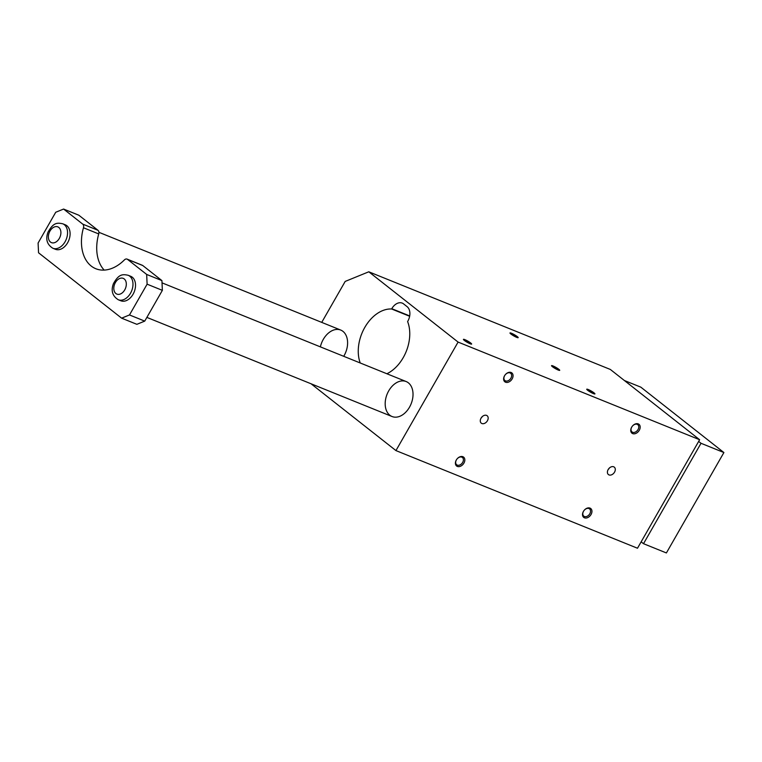 <?xml version="1.0" encoding="UTF-8"?>
<svg xmlns="http://www.w3.org/2000/svg" width="762" height="762" viewBox="0 0 762 762"><rect width="100%" height="100%" fill="white"/><g stroke="black" fill="none" stroke-linecap="round" stroke-linejoin="round"><path stroke-width="1.14" d="M320.373 346.872A18.85 12.944 112 0 1 323.298 339.376A18.85 12.944 112 0 1 340.747 330.07A18.85 12.944 112 0 1 343.719 356.311M311.048 383.772L395.945 450.59L637.489 548.23L699.63 439.731L610.324 369.446L368.779 271.796L345.186 281.426L321.726 322.383M368.779 271.796L458.086 342.081L395.945 450.59M388.715 390.868A18.85 12.944 112 0 1 406.175 381.552A18.85 12.944 112 0 1 411.099 403.889A18.85 12.944 112 0 1 392.039 416.519A18.85 12.944 112 0 1 388.715 390.868M386.896 373.761A34.881 23.936 112 0 0 407.613 321.574L407.775 321.288A11.316 7.763 -68 0 0 407.108 306.667L403.584 303.886A11.316 7.763 -68 0 0 402.26 303.114A11.316 7.763 -68 0 0 391.782 308.696L409.699 315.935M360.226 362.988A34.881 23.936 112 0 1 364.96 327.127A34.881 23.936 112 0 1 391.62 308.991L391.782 308.696M391.62 308.991L409.642 316.268M517.265 336.594A4.715 0.667 -150.2 0 1 518.084 337.709A4.715 0.667 -150.2 0 1 513.75 335.89A4.715 0.667 -150.2 0 1 509.988 333.07A4.715 0.667 -150.2 0 1 512.588 333.756A4.715 0.667 -150.2 0 1 517.265 336.594M558.803 369.284A4.715 0.667 -150.2 0 1 559.622 370.399A4.715 0.667 -150.2 0 1 555.298 368.579A4.715 0.667 -150.2 0 1 551.536 365.76A4.715 0.667 -150.2 0 1 554.126 366.446A4.715 0.667 -150.2 0 1 558.803 369.284M594.017 392.859A4.715 0.667 -150.2 0 1 594.836 393.973A4.715 0.667 -150.2 0 1 590.502 392.154A4.715 0.667 -150.2 0 1 586.74 389.334A4.715 0.667 -150.2 0 1 589.34 390.02A4.715 0.667 -150.2 0 1 594.017 392.859M470.706 343.005A4.715 0.667 -150.2 0 1 471.526 344.129A4.715 0.667 -150.2 0 1 467.192 342.3A4.715 0.667 -150.2 0 1 463.429 339.49A4.715 0.667 -150.2 0 1 466.03 340.166A4.715 0.667 -150.2 0 1 470.706 343.005M699.63 439.731L458.086 342.081M614.543 472.145A4.734 3.372 128.2 0 0 614.277 467.135A4.734 3.372 128.2 0 0 608.695 468.763A4.734 3.372 128.2 0 0 608.428 474.574A4.734 3.372 128.2 0 0 614.543 472.145M481.032 418.167A4.734 3.372 -51.8 0 1 487.147 415.738A4.734 3.372 -51.8 0 1 486.88 421.548A4.734 3.372 -51.8 0 1 481.298 423.177A4.734 3.372 -51.8 0 1 481.032 418.167M591.045 514.502A5.658 4.039 -51.8 0 1 582.92 516.398A5.658 4.039 -51.8 0 1 587.74 507.978A5.658 4.039 -51.8 0 1 591.045 514.502M456.295 460.029A5.658 4.039 128.2 0 0 459.61 466.544A5.658 4.039 128.2 0 0 464.429 458.133A5.658 4.039 128.2 0 0 456.295 460.029M639.28 430.292A5.658 4.039 128.2 0 0 635.965 423.767A5.658 4.039 128.2 0 0 631.146 432.187A5.658 4.039 128.2 0 0 639.28 430.292M504.52 375.809A5.658 4.039 -51.8 0 1 512.655 373.913A5.658 4.039 -51.8 0 1 507.835 382.333A5.658 4.039 -51.8 0 1 504.52 375.809M510.902 378.171A4.639 3.305 128.2 0 0 510.645 373.266A4.639 3.305 128.2 0 0 504.654 375.647A4.639 3.305 128.2 0 0 504.911 380.552A4.639 3.305 128.2 0 0 510.902 378.171M631.774 427.044A4.639 3.305 -51.8 0 1 637.775 424.663A4.639 3.305 -51.8 0 1 638.032 429.568A4.639 3.305 -51.8 0 1 632.041 431.949A4.639 3.305 -51.8 0 1 631.774 427.044M462.677 462.391A4.639 3.305 -51.8 0 1 456.676 464.772A4.639 3.305 -51.8 0 1 456.419 459.857A4.639 3.305 -51.8 0 1 462.41 457.486A4.639 3.305 -51.8 0 1 462.677 462.391M583.549 511.254A4.639 3.305 128.2 0 0 583.806 516.16A4.639 3.305 128.2 0 0 589.798 513.779A4.639 3.305 128.2 0 0 589.54 508.873A4.639 3.305 128.2 0 0 583.549 511.254M481.032 418.176A4.734 3.372 128.2 0 0 482.232 416.652M609.352 468.049A4.734 3.372 -51.8 0 1 609.352 468.058A4.734 3.372 -51.8 0 1 608.152 469.573M470.059 343.738A3.896 0.552 29.8 0 0 469.754 343.491A3.896 0.552 29.8 0 0 464.972 340.738A3.896 0.552 29.8 0 0 464.506 340.557M593.369 393.592A3.896 0.552 29.8 0 0 593.065 393.335A3.896 0.552 29.8 0 0 588.293 390.582A3.896 0.552 29.8 0 0 587.816 390.411M558.155 370.018A3.896 0.552 29.8 0 0 557.851 369.76A3.896 0.552 29.8 0 0 553.079 367.008A3.896 0.552 29.8 0 0 552.602 366.836M516.617 337.328A3.896 0.552 29.8 0 0 516.312 337.071A3.896 0.552 29.8 0 0 511.54 334.318A3.896 0.552 29.8 0 0 511.064 334.147M62.76 223.79L65.303 224.819A13.202 9.058 112 0 1 68.751 240.449A13.202 9.058 112 0 1 55.407 249.288L52.864 248.26A13.202 9.058 -68 0 0 65.084 241.745A13.202 9.058 -68 0 0 62.76 223.79C56.902 222.533 53.33 222.714 48.025 232.115C45.368 239.182 46.977 244.564 52.864 248.26M127.083 259.109A3.772 2.591 112 0 1 127.521 259.366L142.78 265.538A3.772 2.591 112 0 0 142.332 265.281L127.083 259.109A3.772 2.591 112 0 0 124.358 259.947A39.595 27.175 112 0 1 95.85 268.738A39.595 27.175 112 0 1 83.468 227.762L98.727 233.934A3.772 2.591 112 0 0 97.984 230.286L78.838 215.217L63.589 209.055L82.734 224.123A3.772 2.591 112 0 1 83.468 227.762M127.521 259.366L146.666 274.434L147.114 284.178L129.483 314.954L121.625 318.164L38.548 252.784L38.1 243.03L55.721 212.265L63.589 209.055M128.187 275.282L130.731 276.301A13.202 9.058 112 0 1 134.179 291.941A13.202 9.058 112 0 1 120.834 300.78L118.291 299.752A13.202 9.058 -68 0 0 130.512 293.237A13.202 9.058 -68 0 0 128.187 275.282C122.33 274.025 118.748 274.196 113.452 283.607C110.785 290.674 112.405 296.056 118.291 299.752M104.175 270.091A39.595 27.175 112 0 1 98.727 233.934M142.78 265.538L161.925 280.607L162.363 290.351L144.742 321.116L136.874 324.326L121.625 318.164M162.363 290.351L147.114 284.178M146.666 274.434L161.925 280.607M129.483 314.954L144.742 321.116M641.147 541.839L643.509 543.697L666.398 552.945L723.9 452.542L640.823 387.153L624.383 380.514M643.509 543.697L701.021 443.284L698.659 441.427M723.9 452.542L701.021 443.284M82.734 224.123L97.984 230.286M59.312 238.42A8.487 5.82 -68 0 0 55.912 226.59A8.487 5.82 -68 0 0 48.682 239.211A8.487 5.82 -68 0 0 59.312 238.42M124.73 289.903A8.487 5.82 -68 0 0 121.339 278.082A8.487 5.82 -68 0 0 114.109 290.703A8.487 5.82 -68 0 0 124.73 289.903M340.747 330.07L98.908 232.305M406.175 381.552L162.02 282.854M392.039 416.519L146.866 317.402"/></g></svg>
